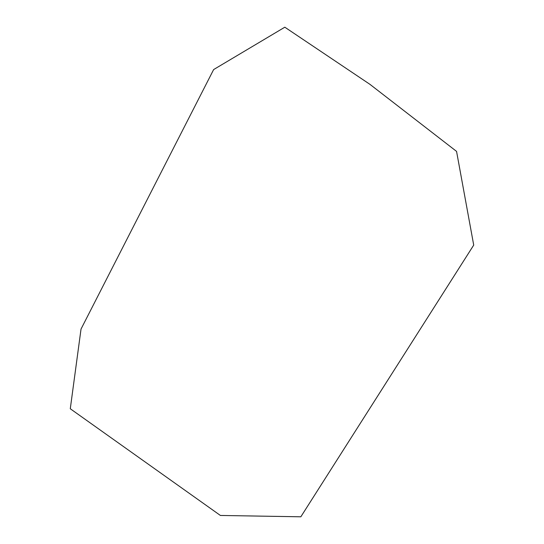 <?xml version="1.0" encoding="UTF-8"?>
<svg xmlns="http://www.w3.org/2000/svg" width="544" height="544" viewBox="0 0 544 544"><rect width="100%" height="100%" fill="white"/><g stroke="black" fill="none" stroke-linecap="round" stroke-linejoin="round"><path stroke-width="0.82" d="M70.285 408.755L220.395 515.454L300.839 516.8L473.715 245.099L456.559 151.395L369.981 84.374L284.818 27.2L213.636 69.571L81.029 329.059L70.285 408.755"/></g></svg>
